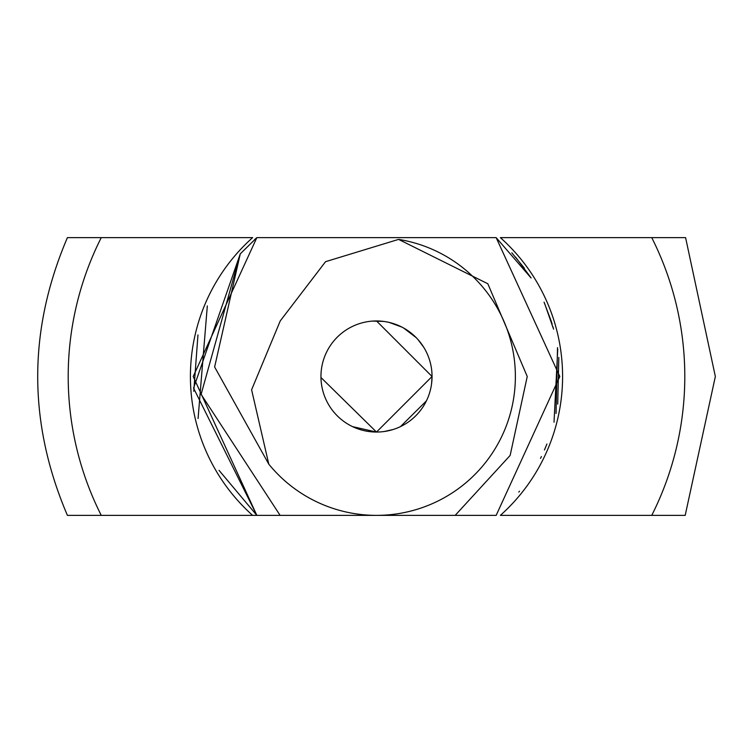 <?xml version="1.0" encoding="UTF-8"?>
<svg xmlns="http://www.w3.org/2000/svg" width="753" height="753" viewBox="0 0 753 753"><rect width="100%" height="100%" fill="white"/><g stroke="black" fill="none" stroke-linecap="round" stroke-linejoin="round"><path stroke-width="1.13" d="M455.17 515.372L510.139 455.452L527.241 376.5L487.831 283.759L398.582 239.398L325.56 261.677L280.238 320.929L251.596 389.79L268.802 464.177A138.872 138.872 0 0 0 376.5 515.372L496.152 515.372L559.808 376.5L496.152 237.628L256.848 237.628L240.273 253.846L214.624 366.984L268.802 464.177M280.116 515.372L201.107 394.337L240.273 253.846L256.848 237.628L193.192 376.5L256.848 515.372L376.5 515.372A138.872 138.872 0 0 0 515.372 376.5A138.872 138.872 0 0 0 398.582 239.398M320.957 377.517L376.5 432.053L432.053 376.5A55.553 55.553 0 0 0 348.724 328.393A55.553 55.553 0 0 0 348.724 424.607A55.553 55.553 0 0 0 432.053 376.5L376.5 320.947M321.098 372.519L321.042 373.366M320.994 374.26L320.966 375.229M320.947 376.575L320.957 377.121M240.273 253.836L193.559 388.106L256.848 515.372L193.192 376.5L256.848 237.628L254.514 239.661M496.161 515.372L559.808 376.491L496.161 237.628L531.091 277.979M496.152 515.372L559.808 376.5L496.152 237.628L559.808 376.5L496.152 515.372L559.808 376.5L496.152 237.628M423.826 347.406L417.99 339.565M416.249 337.692L403.636 328.026M403.344 327.866L401.961 327.131M401.782 327.037L389.207 322.425M388.849 322.34L385.63 321.71M383.785 321.427L372.603 321.089M352.555 426.622L376.415 432.053M376.5 432.053L379.098 431.987M384.162 431.516L393.01 429.539M400.502 426.593L426.386 400.925M431.573 383.748L432.053 376.5M518.798 492.057L519.476 491.22M540.513 458.379L541.416 456.534M557.719 404.097L558.82 357.449M553.587 329.146L544.532 303.224M318.773 515.372L320.289 515.372M326.934 515.372L329.475 515.372M332.327 515.372L334.727 515.372M342.097 515.372L352.856 515.372M364.348 515.372L365.713 515.372M381.743 515.372L382.825 515.372M393.433 515.372L394.007 515.372M420.193 515.372L426.687 515.372M101.25 515.372A308.297 308.297 0 0 1 101.25 237.628L67.412 237.628C27.814 330.209 27.814 422.791 67.412 515.372L309.605 515.372M311.3 515.372L312.119 515.372M207.32 305.925L198.077 418.536M219.038 470.352L256.848 515.372L193.192 376.5L256.848 237.628M544.447 449.974L546.923 444.016M556.043 413.472L557.521 347.622M553.22 327.79L552.918 326.689M552.128 323.969L551.761 322.783M551.516 321.973L544.061 302.169M530.809 277.537L515.626 257.14M685.192 515.372L715.35 376.5L685.588 237.628L651.75 237.628A308.297 308.297 0 0 1 651.75 515.372L685.192 515.372M651.75 237.628L500.369 237.628A186.085 186.085 0 0 1 500.369 515.372L651.75 515.372M407.561 515.372L412.926 515.372M408.164 515.372L406.789 515.372M101.25 237.628L252.631 237.628A186.085 186.085 0 0 0 252.631 515.372M197.964 334.916L193.785 391.278M554.02 422.226L557.757 349.147M524.323 268.096L511.805 252.82"/></g></svg>
